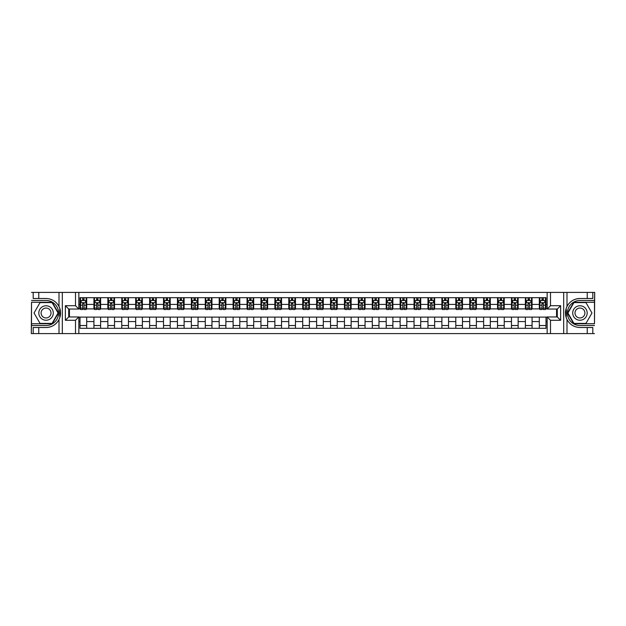 <?xml version="1.0" encoding="UTF-8"?>
<svg xmlns="http://www.w3.org/2000/svg" width="626" height="626" viewBox="0 0 626 626"><rect width="100%" height="100%" fill="white"/><g stroke="black" fill="none" stroke-linecap="round" stroke-linejoin="round"><path stroke-width="0.94" d="M594.481 323.744L594.7 292.405L594.481 302.256L573.745 302.256L567.539 313L573.745 323.744L594.481 323.744L594.481 302.256M78.845 333.595L547.155 333.595L547.155 316.952L557.289 316.952L557.289 309.048L547.155 309.048L547.155 292.405L78.845 292.405L78.845 309.048L68.711 309.048L68.711 316.952L78.845 316.952L78.845 333.595L38.757 333.595L38.757 327.5L46.05 327.5A14.5 14.5 0 0 0 60.143 316.427L59.666 316.341L60.166 316.341A14.5 14.5 0 0 0 60.432 314.886M31.519 302.256L31.3 333.595L31.519 323.744L52.255 323.744L58.461 313L52.255 302.256L31.519 302.256L31.519 323.744M78.845 317.116L80.011 317.116L80.011 328.314L545.989 328.314L545.989 317.116L547.155 317.116M80.011 321.576L78.845 321.576M78.845 304.424L80.011 304.424L80.011 308.884L78.845 308.884M547.155 308.884L545.989 308.884L545.989 297.686L80.011 297.686L80.011 304.424M545.989 304.424L547.155 304.424M547.155 321.576L545.989 321.576M69.439 309.048L69.439 316.952M539.307 297.686L539.307 308.884L539.862 308.884M541.975 308.884L543.313 308.884M545.434 308.884L545.989 308.884M539.307 308.884L531.513 308.884M525.386 297.686L525.386 308.884L525.942 308.884M528.062 308.884L529.4 308.884M525.386 308.884L517.592 308.884M511.473 297.686L511.473 308.884L512.029 308.884M514.142 308.884L515.48 308.884M511.473 308.884L503.68 308.884M497.553 297.686L497.553 308.884L498.108 308.884M500.221 308.884L501.559 308.884M497.553 308.884L489.759 308.884M483.632 297.686L483.632 308.884L484.188 308.884M486.308 308.884L487.646 308.884M483.632 308.884L475.838 308.884M469.719 297.686L469.719 308.884L470.275 308.884M472.387 308.884L473.725 308.884M469.719 308.884L461.925 308.884M455.798 297.686L455.798 308.884L456.354 308.884M458.475 308.884L459.805 308.884M455.798 308.884L448.005 308.884M441.878 297.686L441.878 308.884L442.441 308.884M444.554 308.884L445.892 308.884M441.878 308.884L434.084 308.884M427.965 297.686L427.965 308.884L428.52 308.884M430.633 308.884L431.971 308.884M427.965 308.884L420.171 308.884M414.044 297.686L414.044 308.884L414.6 308.884M416.72 308.884L418.051 308.884M414.044 308.884L406.251 308.884M400.124 297.686L400.124 308.884L400.687 308.884M402.8 308.884L404.138 308.884M400.124 308.884L392.33 308.884M386.211 297.686L386.211 308.884L386.766 308.884M388.879 308.884L390.217 308.884M386.211 308.884L378.417 308.884M372.29 297.686L372.29 308.884L372.846 308.884M374.966 308.884L376.296 308.884M372.29 308.884L364.496 308.884M358.369 297.686L358.369 308.884L358.933 308.884M361.045 308.884L362.384 308.884M358.369 308.884L350.576 308.884M344.457 297.686L344.457 308.884L345.012 308.884M347.125 308.884L348.463 308.884M344.457 308.884L336.663 308.884M330.536 297.686L330.536 308.884L331.091 308.884M333.212 308.884L334.542 308.884M330.536 308.884L322.742 308.884M316.615 297.686L316.615 308.884L317.179 308.884M319.291 308.884L320.629 308.884M316.615 308.884L308.821 308.884M302.702 297.686L302.702 308.884L303.258 308.884M305.371 308.884L306.709 308.884M302.702 308.884L294.909 308.884M288.782 297.686L288.782 308.884L289.337 308.884M291.458 308.884L292.788 308.884M288.782 308.884L280.988 308.884M274.861 297.686L274.861 308.884L275.424 308.884M277.537 308.884L278.875 308.884M274.861 308.884L267.067 308.884M260.948 297.686L260.948 308.884L261.504 308.884M263.616 308.884L264.954 308.884M260.948 308.884L253.154 308.884M247.027 297.686L247.027 308.884L247.583 308.884M249.704 308.884L251.034 308.884M247.027 308.884L239.234 308.884M233.115 297.686L233.115 308.884L233.67 308.884M235.783 308.884L237.121 308.884M233.115 308.884L225.313 308.884M219.194 297.686L219.194 308.884L219.749 308.884M221.862 308.884L223.2 308.884M219.194 308.884L211.4 308.884M205.273 297.686L205.273 308.884L205.829 308.884M207.949 308.884L209.28 308.884M205.273 308.884L197.48 308.884M191.36 297.686L191.36 308.884L191.916 308.884M194.029 308.884L195.367 308.884M191.36 308.884L183.559 308.884M177.44 297.686L177.44 308.884L177.995 308.884M180.108 308.884L181.446 308.884M177.44 308.884L169.646 308.884M163.519 297.686L163.519 308.884L164.075 308.884M166.195 308.884L167.525 308.884M163.519 308.884L155.725 308.884M149.606 297.686L149.606 308.884L150.162 308.884M152.274 308.884L153.613 308.884M149.606 308.884L141.812 308.884M135.685 297.686L135.685 308.884L136.241 308.884M138.354 308.884L139.692 308.884M135.685 308.884L127.892 308.884M121.765 297.686L121.765 308.884L122.32 308.884M124.441 308.884L125.779 308.884M121.765 308.884L113.971 308.884M107.852 297.686L107.852 308.884L108.408 308.884M110.52 308.884L111.858 308.884M107.852 308.884L100.058 308.884M93.931 297.686L93.931 308.884L94.487 308.884M96.6 308.884L97.938 308.884M93.931 308.884L86.138 308.884M80.011 308.884L80.566 308.884M82.687 308.884L84.025 308.884M556.561 316.952L556.561 309.048M80.011 317.116L86.693 317.116L86.693 328.314M545.989 317.116L86.693 317.116M86.693 297.686L86.693 308.884M80.011 300.472L80.566 300.472M82.687 300.472L84.025 300.472M86.138 300.472L86.693 300.472M80.011 325.528L86.693 325.528M93.931 317.116L93.931 328.314M100.614 297.686L100.614 308.884M93.931 300.472L94.487 300.472M96.6 300.472L97.938 300.472M100.058 300.472L100.614 300.472M100.614 317.116L100.614 328.314M93.931 325.528L100.614 325.528M107.852 317.116L107.852 328.314M114.527 317.116L114.527 328.314M107.852 325.528L114.527 325.528M114.527 297.686L114.527 308.884M107.852 300.472L108.408 300.472M110.52 300.472L111.858 300.472M113.971 300.472L114.527 300.472M121.765 317.116L121.765 328.314M128.447 317.116L128.447 328.314M121.765 325.528L128.447 325.528M128.447 297.686L128.447 308.884M121.765 300.472L122.32 300.472M124.441 300.472L125.779 300.472M127.892 300.472L128.447 300.472M135.685 317.116L135.685 328.314M142.368 317.116L142.368 328.314M135.685 325.528L142.368 325.528M142.368 297.686L142.368 308.884M135.685 300.472L136.241 300.472M138.354 300.472L139.692 300.472M141.812 300.472L142.368 300.472M149.606 317.116L149.606 328.314M156.281 317.116L156.281 328.314M149.606 325.528L156.281 325.528M156.281 297.686L156.281 308.884M149.606 300.472L150.162 300.472M152.274 300.472L153.613 300.472M155.725 300.472L156.281 300.472M163.519 317.116L163.519 328.314M170.202 317.116L170.202 328.314M163.519 325.528L170.202 325.528M170.202 297.686L170.202 308.884M163.519 300.472L164.075 300.472M166.195 300.472L167.525 300.472M169.646 300.472L170.202 300.472M177.44 317.116L177.44 328.314M184.122 317.116L184.122 328.314M177.44 325.528L184.122 325.528M184.122 297.686L184.122 308.884M177.44 300.472L177.995 300.472M180.108 300.472L181.446 300.472M183.559 300.472L184.122 300.472M191.36 317.116L191.36 328.314M198.035 317.116L198.035 328.314M191.36 325.528L198.035 325.528M198.035 297.686L198.035 308.884M191.36 300.472L191.916 300.472M194.029 300.472L195.367 300.472M197.48 300.472L198.035 300.472M205.273 317.116L205.273 328.314M211.956 317.116L211.956 328.314M205.273 325.528L211.956 325.528M211.956 297.686L211.956 308.884M205.273 300.472L205.829 300.472M207.949 300.472L209.28 300.472M211.4 300.472L211.956 300.472M219.194 317.116L219.194 328.314M225.876 317.116L225.876 328.314M219.194 325.528L225.876 325.528M225.876 297.686L225.876 308.884M219.194 300.472L219.749 300.472M221.862 300.472L223.2 300.472M225.313 300.472L225.876 300.472M233.115 317.116L233.115 328.314M239.789 317.116L239.789 328.314M233.115 325.528L239.789 325.528M239.789 297.686L239.789 308.884M233.115 300.472L233.67 300.472M235.783 300.472L237.121 300.472M239.234 300.472L239.789 300.472M247.027 317.116L247.027 328.314M253.71 317.116L253.71 328.314M247.027 325.528L253.71 325.528M253.71 297.686L253.71 308.884M247.027 300.472L247.583 300.472M249.704 300.472L251.034 300.472M253.154 300.472L253.71 300.472M260.948 317.116L260.948 328.314M267.631 317.116L267.631 328.314M260.948 325.528L267.631 325.528M267.631 297.686L267.631 308.884M260.948 300.472L261.504 300.472M263.616 300.472L264.954 300.472M267.067 300.472L267.631 300.472M274.861 317.116L274.861 328.314M281.543 317.116L281.543 328.314M274.861 325.528L281.543 325.528M281.543 297.686L281.543 308.884M274.861 300.472L275.424 300.472M277.537 300.472L278.875 300.472M280.988 300.472L281.543 300.472M288.782 317.116L288.782 328.314M295.464 317.116L295.464 328.314M288.782 325.528L295.464 325.528M295.464 297.686L295.464 308.884M288.782 300.472L289.337 300.472M291.458 300.472L292.788 300.472M294.909 300.472L295.464 300.472M302.702 317.116L302.702 328.314M309.385 317.116L309.385 328.314M302.702 325.528L309.385 325.528M309.385 297.686L309.385 308.884M302.702 300.472L303.258 300.472M305.371 300.472L306.709 300.472M308.821 300.472L309.385 300.472M316.615 317.116L316.615 328.314M323.298 317.116L323.298 328.314M316.615 325.528L323.298 325.528M323.298 297.686L323.298 308.884M316.615 300.472L317.179 300.472M319.291 300.472L320.629 300.472M322.742 300.472L323.298 300.472M330.536 317.116L330.536 328.314M337.218 317.116L337.218 328.314M330.536 325.528L337.218 325.528M337.218 297.686L337.218 308.884M330.536 300.472L331.091 300.472M333.212 300.472L334.542 300.472M336.663 300.472L337.218 300.472M344.457 317.116L344.457 328.314M351.139 317.116L351.139 328.314M344.457 325.528L351.139 325.528M351.139 297.686L351.139 308.884M344.457 300.472L345.012 300.472M347.125 300.472L348.463 300.472M350.576 300.472L351.139 300.472M358.369 317.116L358.369 328.314M365.052 317.116L365.052 328.314M358.369 325.528L365.052 325.528M365.052 297.686L365.052 308.884M358.369 300.472L358.933 300.472M361.045 300.472L362.384 300.472M364.496 300.472L365.052 300.472M372.29 317.116L372.29 328.314M378.973 317.116L378.973 328.314M372.29 325.528L378.973 325.528M378.973 297.686L378.973 308.884M372.29 300.472L372.846 300.472M374.966 300.472L376.296 300.472M378.417 300.472L378.973 300.472M386.211 317.116L386.211 328.314M392.885 317.116L392.885 328.314M386.211 325.528L392.885 325.528M392.885 297.686L392.885 308.884M386.211 300.472L386.766 300.472M388.879 300.472L390.217 300.472M392.33 300.472L392.885 300.472M400.124 317.116L400.124 328.314M406.806 317.116L406.806 328.314M400.124 325.528L406.806 325.528M406.806 297.686L406.806 308.884M400.124 300.472L400.687 300.472M402.8 300.472L404.138 300.472M406.251 300.472L406.806 300.472M414.044 317.116L414.044 328.314M420.727 317.116L420.727 328.314M414.044 325.528L420.727 325.528M420.727 297.686L420.727 308.884M414.044 300.472L414.6 300.472M416.72 300.472L418.051 300.472M420.171 300.472L420.727 300.472M427.965 317.116L427.965 328.314M434.64 317.116L434.64 328.314M427.965 325.528L434.64 325.528M434.64 297.686L434.64 308.884M427.965 300.472L428.52 300.472M430.633 300.472L431.971 300.472M434.084 300.472L434.64 300.472M441.878 317.116L441.878 328.314M448.56 317.116L448.56 328.314M441.878 325.528L448.56 325.528M448.56 297.686L448.56 308.884M441.878 300.472L442.441 300.472M444.554 300.472L445.892 300.472M448.005 300.472L448.56 300.472M455.798 317.116L455.798 328.314M462.481 317.116L462.481 328.314M455.798 325.528L462.481 325.528M462.481 297.686L462.481 308.884M455.798 300.472L456.354 300.472M458.475 300.472L459.805 300.472M461.925 300.472L462.481 300.472M469.719 317.116L469.719 328.314M476.394 317.116L476.394 328.314M469.719 325.528L476.394 325.528M476.394 297.686L476.394 308.884M469.719 300.472L470.275 300.472M472.387 300.472L473.725 300.472M475.838 300.472L476.394 300.472M483.632 317.116L483.632 328.314M490.315 317.116L490.315 328.314M483.632 325.528L490.315 325.528M490.315 297.686L490.315 308.884M483.632 300.472L484.188 300.472M486.308 300.472L487.646 300.472M489.759 300.472L490.315 300.472M497.553 317.116L497.553 328.314M504.235 317.116L504.235 328.314M497.553 325.528L504.235 325.528M504.235 297.686L504.235 308.884M497.553 300.472L498.108 300.472M500.221 300.472L501.559 300.472M503.68 300.472L504.235 300.472M511.473 317.116L511.473 328.314M518.148 317.116L518.148 328.314M511.473 325.528L518.148 325.528M518.148 297.686L518.148 308.884M511.473 300.472L512.029 300.472M514.142 300.472L515.48 300.472M517.592 300.472L518.148 300.472M525.386 317.116L525.386 328.314M532.069 317.116L532.069 328.314M525.386 325.528L532.069 325.528M532.069 297.686L532.069 308.884M525.386 300.472L525.942 300.472M528.062 300.472L529.4 300.472M531.513 300.472L532.069 300.472M539.307 317.116L539.307 328.314M539.307 325.528L545.989 325.528M539.307 300.472L539.862 300.472M541.975 300.472L543.313 300.472M545.434 300.472L545.989 300.472M84.025 299.134L82.687 299.134M86.138 308.156L84.025 308.156L84.025 309.549L86.138 309.549L86.138 302.757L85.026 300.527L81.685 300.527L80.566 302.757L80.566 309.549L82.687 309.549L82.687 308.156L80.566 308.156M80.566 302.757L80.566 297.686M86.138 302.757L86.138 297.686M82.687 300.527L82.687 297.686M84.025 297.686L84.025 300.527M84.025 308.156L84.025 303.594L82.687 303.594L82.687 308.156M60.432 311.114A14.5 14.5 0 0 0 60.166 309.667L59.666 309.667L59.666 316.341M59.666 309.667L60.143 309.58A14.5 14.5 0 0 0 59.001 306.458C56.168 301.388 51.856 298.735 46.05 298.5L38.757 298.5L38.757 292.405L31.519 292.405M46.05 327.5C51.856 327.265 56.168 324.612 59.001 319.542C60.965 315.183 60.965 310.825 59.001 306.458L59.001 292.405L38.757 292.405M75.503 333.595L75.503 320.293L65.37 320.293L65.37 305.707L75.503 305.707L75.503 292.405L62.31 292.405L62.31 333.595M31.519 325.528L46.05 325.528A12.528 12.528 0 0 0 58.578 313A12.528 12.528 0 0 0 46.05 300.472L31.519 300.472M38.757 333.595L31.519 333.595M59.001 292.405L62.31 292.405M75.503 292.405L78.845 292.405M38.757 327.5L33.194 327.5L33.194 333.595M38.757 298.5L33.194 298.5L33.194 292.405M75.503 320.293L78.845 316.952M65.37 320.293L68.711 316.952M65.37 305.707L68.711 309.048M75.503 305.707L78.845 309.048M60.503 314.244L60.558 312.953M60.401 310.911L60.331 310.433M547.155 292.405L587.243 292.405L587.243 298.5L579.95 298.5C574.144 298.735 569.832 301.388 567 306.458C565.035 310.817 565.035 315.175 567 319.542A14.5 14.5 0 0 1 565.857 316.42L566.334 316.42L566.334 309.659L565.834 309.659A14.5 14.5 0 0 0 565.568 311.114M565.568 314.886A14.5 14.5 0 0 0 565.834 316.333L566.334 316.333M579.95 298.5A14.5 14.5 0 0 0 565.857 309.573L566.334 309.659M587.243 333.595L567 333.595L567 319.542C569.832 324.612 574.144 327.265 579.95 327.5L587.243 327.5L587.243 333.595L594.481 333.595M550.497 292.405L550.497 305.707L560.63 305.707L560.63 320.293L550.497 320.293L550.497 333.595L563.69 333.595L563.69 292.405M594.481 300.472L579.95 300.472A12.528 12.528 0 0 0 567.422 313A12.528 12.528 0 0 0 579.95 325.528L594.481 325.528M587.243 292.405L594.481 292.405M567 333.595L563.69 333.595M550.497 333.595L547.155 333.595M587.243 298.5L592.806 298.5L592.806 292.405M587.243 327.5L592.806 327.5L592.806 333.595M550.497 305.707L547.155 309.048M560.63 305.707L557.289 309.048M560.63 320.293L557.289 316.952M550.497 320.293L547.155 316.952M565.497 311.756L565.442 313.047M565.599 315.089L565.669 315.567M97.938 299.134L96.6 299.134M100.058 308.156L97.938 308.156L97.938 309.549L100.058 309.549L100.058 302.757L98.939 300.527L95.598 300.527L94.487 302.757L94.487 309.549L96.6 309.549L96.6 308.156L94.487 308.156M94.487 302.757L94.487 297.686M100.058 302.757L100.058 297.686M96.6 300.527L96.6 297.686M97.938 297.686L97.938 300.527M97.938 308.156L97.938 303.594L96.6 303.594L96.6 308.156M111.858 299.134L110.52 299.134M113.971 308.156L111.858 308.156L111.858 309.549L113.971 309.549L113.971 302.757L112.86 300.527L109.519 300.527L108.408 302.757L108.408 309.549L110.52 309.549L110.52 308.156L108.408 308.156M108.408 302.757L108.408 297.686M113.971 302.757L113.971 297.686M110.52 300.527L110.52 297.686M111.858 297.686L111.858 300.527M111.858 308.156L111.858 303.594L110.52 303.594L110.52 308.156M125.779 299.134L124.441 299.134M127.892 308.156L125.779 308.156L125.779 309.549L127.892 309.549L127.892 302.757L126.781 300.527L123.439 300.527L122.32 302.757L122.32 309.549L124.441 309.549L124.441 308.156L122.32 308.156M122.32 302.757L122.32 297.686M127.892 302.757L127.892 297.686M124.441 300.527L124.441 297.686M125.779 297.686L125.779 300.527M125.779 308.156L125.779 303.594L124.441 303.594L124.441 308.156M139.692 299.134L138.354 299.134M141.812 308.156L139.692 308.156L139.692 309.549L141.812 309.549L141.812 302.757L140.694 300.527L137.352 300.527L136.241 302.757L136.241 309.549L138.354 309.549L138.354 308.156L136.241 308.156M136.241 302.757L136.241 297.686M141.812 302.757L141.812 297.686M138.354 300.527L138.354 297.686M139.692 297.686L139.692 300.527M139.692 308.156L139.692 303.594L138.354 303.594L138.354 308.156M42.435 306.732A7.238 7.238 0 0 0 39.782 316.615A7.238 7.238 0 0 0 49.673 319.268A7.238 7.238 0 0 0 52.318 309.385A7.238 7.238 0 0 0 42.435 306.732M43.577 308.712A4.953 4.953 0 0 0 41.762 315.481A4.953 4.953 0 0 0 48.531 317.288A4.953 4.953 0 0 0 50.346 310.519A4.953 4.953 0 0 0 43.577 308.712M58.077 313L52.068 323.407L40.041 323.407L34.031 313L40.041 302.593L52.068 302.593L58.077 313M576.327 319.268A7.238 7.238 0 0 0 586.218 316.615A7.238 7.238 0 0 0 583.565 306.732A7.238 7.238 0 0 0 573.682 309.385A7.238 7.238 0 0 0 576.327 319.268M577.469 317.288A4.953 4.953 0 0 0 584.238 315.481A4.953 4.953 0 0 0 582.423 308.712A4.953 4.953 0 0 0 575.654 310.519A4.953 4.953 0 0 0 577.469 317.288M573.932 302.593L585.959 302.593L591.969 313L585.959 323.407L573.932 323.407L567.923 313L573.932 302.593M153.613 299.134L152.274 299.134M155.725 308.156L153.613 308.156L153.613 309.549L155.725 309.549L155.725 302.757L154.614 300.527L151.273 300.527L150.162 302.757L150.162 309.549L152.274 309.549L152.274 308.156L150.162 308.156M150.162 302.757L150.162 297.686M155.725 302.757L155.725 297.686M152.274 300.527L152.274 297.686M153.613 297.686L153.613 300.527M153.613 308.156L153.613 303.594L152.274 303.594L152.274 308.156M167.525 299.134L166.195 299.134M169.646 308.156L167.525 308.156L167.525 309.549L169.646 309.549L169.646 302.757L168.535 300.527L165.194 300.527L164.075 302.757L164.075 309.549L166.195 309.549L166.195 308.156L164.075 308.156M164.075 302.757L164.075 297.686M169.646 302.757L169.646 297.686M166.195 300.527L166.195 297.686M167.525 297.686L167.525 300.527M167.525 308.156L167.525 303.594L166.195 303.594L166.195 308.156M181.446 299.134L180.108 299.134M183.559 308.156L181.446 308.156L181.446 309.549L183.559 309.549L183.559 302.757L182.448 300.527L179.106 300.527L177.995 302.757L177.995 309.549L180.108 309.549L180.108 308.156L177.995 308.156M177.995 302.757L177.995 297.686M183.559 302.757L183.559 297.686M180.108 300.527L180.108 297.686M181.446 297.686L181.446 300.527M181.446 308.156L181.446 303.594L180.108 303.594L180.108 308.156M195.367 299.134L194.029 299.134M197.48 308.156L195.367 308.156L195.367 309.549L197.48 309.549L197.48 302.757L196.368 300.527L193.027 300.527L191.916 302.757L191.916 309.549L194.029 309.549L194.029 308.156L191.916 308.156M191.916 302.757L191.916 297.686M197.48 302.757L197.48 297.686M194.029 300.527L194.029 297.686M195.367 297.686L195.367 300.527M195.367 308.156L195.367 303.594L194.029 303.594L194.029 308.156M209.28 299.134L207.949 299.134M211.4 308.156L209.28 308.156L209.28 309.549L211.4 309.549L211.4 302.757L210.289 300.527L206.948 300.527L205.829 302.757L205.829 309.549L207.949 309.549L207.949 308.156L205.829 308.156M205.829 302.757L205.829 297.686M211.4 302.757L211.4 297.686M207.949 300.527L207.949 297.686M209.28 297.686L209.28 300.527M209.28 308.156L209.28 303.594L207.949 303.594L207.949 308.156M223.2 299.134L221.862 299.134M225.313 308.156L223.2 308.156L223.2 309.549L225.313 309.549L225.313 302.757L224.202 300.527L220.861 300.527L219.749 302.757L219.749 309.549L221.862 309.549L221.862 308.156L219.749 308.156M219.749 302.757L219.749 297.686M225.313 302.757L225.313 297.686M221.862 300.527L221.862 297.686M223.2 297.686L223.2 300.527M223.2 308.156L223.2 303.594L221.862 303.594L221.862 308.156M237.121 299.134L235.783 299.134M239.234 308.156L237.121 308.156L237.121 309.549L239.234 309.549L239.234 302.757L238.123 300.527L234.781 300.527L233.67 302.757L233.67 309.549L235.783 309.549L235.783 308.156L233.67 308.156M233.67 302.757L233.67 297.686M239.234 302.757L239.234 297.686M235.783 300.527L235.783 297.686M237.121 297.686L237.121 300.527M237.121 308.156L237.121 303.594L235.783 303.594L235.783 308.156M251.034 299.134L249.704 299.134M253.154 308.156L251.034 308.156L251.034 309.549L253.154 309.549L253.154 302.757L252.035 300.527L248.702 300.527L247.583 302.757L247.583 309.549L249.704 309.549L249.704 308.156L247.583 308.156M247.583 302.757L247.583 297.686M253.154 302.757L253.154 297.686M249.704 300.527L249.704 297.686M251.034 297.686L251.034 300.527M251.034 308.156L251.034 303.594L249.704 303.594L249.704 308.156M264.954 299.134L263.616 299.134M267.067 308.156L264.954 308.156L264.954 309.549L267.067 309.549L267.067 302.757L265.956 300.527L262.615 300.527L261.504 302.757L261.504 309.549L263.616 309.549L263.616 308.156L261.504 308.156M261.504 302.757L261.504 297.686M267.067 302.757L267.067 297.686M263.616 300.527L263.616 297.686M264.954 297.686L264.954 300.527M264.954 308.156L264.954 303.594L263.616 303.594L263.616 308.156M278.875 299.134L277.537 299.134M280.988 308.156L278.875 308.156L278.875 309.549L280.988 309.549L280.988 302.757L279.877 300.527L276.535 300.527L275.424 302.757L275.424 309.549L277.537 309.549L277.537 308.156L275.424 308.156M275.424 302.757L275.424 297.686M280.988 302.757L280.988 297.686M277.537 300.527L277.537 297.686M278.875 297.686L278.875 300.527M278.875 308.156L278.875 303.594L277.537 303.594L277.537 308.156M292.788 299.134L291.458 299.134M294.909 308.156L292.788 308.156L292.788 309.549L294.909 309.549L294.909 302.757L293.79 300.527L290.456 300.527L289.337 302.757L289.337 309.549L291.458 309.549L291.458 308.156L289.337 308.156M289.337 302.757L289.337 297.686M294.909 302.757L294.909 297.686M291.458 300.527L291.458 297.686M292.788 297.686L292.788 300.527M292.788 308.156L292.788 303.594L291.458 303.594L291.458 308.156M306.709 299.134L305.371 299.134M308.821 308.156L306.709 308.156L306.709 309.549L308.821 309.549L308.821 302.757L307.71 300.527L304.369 300.527L303.258 302.757L303.258 309.549L305.371 309.549L305.371 308.156L303.258 308.156M303.258 302.757L303.258 297.686M308.821 302.757L308.821 297.686M305.371 300.527L305.371 297.686M306.709 297.686L306.709 300.527M306.709 308.156L306.709 303.594L305.371 303.594L305.371 308.156M320.629 299.134L319.291 299.134M322.742 308.156L320.629 308.156L320.629 309.549L322.742 309.549L322.742 302.757L321.631 300.527L318.29 300.527L317.179 302.757L317.179 309.549L319.291 309.549L319.291 308.156L317.179 308.156M317.179 302.757L317.179 297.686M322.742 302.757L322.742 297.686M319.291 300.527L319.291 297.686M320.629 297.686L320.629 300.527M320.629 308.156L320.629 303.594L319.291 303.594L319.291 308.156M334.542 299.134L333.212 299.134M336.663 308.156L334.542 308.156L334.542 309.549L336.663 309.549L336.663 302.757L335.544 300.527L332.21 300.527L331.091 302.757L331.091 309.549L333.212 309.549L333.212 308.156L331.091 308.156M331.091 302.757L331.091 297.686M336.663 302.757L336.663 297.686M333.212 300.527L333.212 297.686M334.542 297.686L334.542 300.527M334.542 308.156L334.542 303.594L333.212 303.594L333.212 308.156M348.463 299.134L347.125 299.134M350.576 308.156L348.463 308.156L348.463 309.549L350.576 309.549L350.576 302.757L349.464 300.527L346.123 300.527L345.012 302.757L345.012 309.549L347.125 309.549L347.125 308.156L345.012 308.156M345.012 302.757L345.012 297.686M350.576 302.757L350.576 297.686M347.125 300.527L347.125 297.686M348.463 297.686L348.463 300.527M348.463 308.156L348.463 303.594L347.125 303.594L347.125 308.156M362.384 299.134L361.045 299.134M364.496 308.156L362.384 308.156L362.384 309.549L364.496 309.549L364.496 302.757L363.385 300.527L360.044 300.527L358.933 302.757L358.933 309.549L361.045 309.549L361.045 308.156L358.933 308.156M358.933 302.757L358.933 297.686M364.496 302.757L364.496 297.686M361.045 300.527L361.045 297.686M362.384 297.686L362.384 300.527M362.384 308.156L362.384 303.594L361.045 303.594L361.045 308.156M376.296 299.134L374.966 299.134M378.417 308.156L376.296 308.156L376.296 309.549L378.417 309.549L378.417 302.757L377.298 300.527L373.965 300.527L372.846 302.757L372.846 309.549L374.966 309.549L374.966 308.156L372.846 308.156M372.846 302.757L372.846 297.686M378.417 302.757L378.417 297.686M374.966 300.527L374.966 297.686M376.296 297.686L376.296 300.527M376.296 308.156L376.296 303.594L374.966 303.594L374.966 308.156M390.217 299.134L388.879 299.134M392.33 308.156L390.217 308.156L390.217 309.549L392.33 309.549L392.33 302.757L391.219 300.527L387.877 300.527L386.766 302.757L386.766 309.549L388.879 309.549L388.879 308.156L386.766 308.156M386.766 302.757L386.766 297.686M392.33 302.757L392.33 297.686M388.879 300.527L388.879 297.686M390.217 297.686L390.217 300.527M390.217 308.156L390.217 303.594L388.879 303.594L388.879 308.156M404.138 299.134L402.8 299.134M406.251 308.156L404.138 308.156L404.138 309.549L406.251 309.549L406.251 302.757L405.139 300.527L401.798 300.527L400.687 302.757L400.687 309.549L402.8 309.549L402.8 308.156L400.687 308.156M400.687 302.757L400.687 297.686M406.251 302.757L406.251 297.686M402.8 300.527L402.8 297.686M404.138 297.686L404.138 300.527M404.138 308.156L404.138 303.594L402.8 303.594L402.8 308.156M418.051 299.134L416.72 299.134M420.171 308.156L418.051 308.156L418.051 309.549L420.171 309.549L420.171 302.757L419.052 300.527L415.711 300.527L414.6 302.757L414.6 309.549L416.72 309.549L416.72 308.156L414.6 308.156M414.6 302.757L414.6 297.686M420.171 302.757L420.171 297.686M416.72 300.527L416.72 297.686M418.051 297.686L418.051 300.527M418.051 308.156L418.051 303.594L416.72 303.594L416.72 308.156M431.971 299.134L430.633 299.134M434.084 308.156L431.971 308.156L431.971 309.549L434.084 309.549L434.084 302.757L432.973 300.527L429.632 300.527L428.52 302.757L428.52 309.549L430.633 309.549L430.633 308.156L428.52 308.156M428.52 302.757L428.52 297.686M434.084 302.757L434.084 297.686M430.633 300.527L430.633 297.686M431.971 297.686L431.971 300.527M431.971 308.156L431.971 303.594L430.633 303.594L430.633 308.156M445.892 299.134L444.554 299.134M448.005 308.156L445.892 308.156L445.892 309.549L448.005 309.549L448.005 302.757L446.894 300.527L443.552 300.527L442.441 302.757L442.441 309.549L444.554 309.549L444.554 308.156L442.441 308.156M442.441 302.757L442.441 297.686M448.005 302.757L448.005 297.686M444.554 300.527L444.554 297.686M445.892 297.686L445.892 300.527M445.892 308.156L445.892 303.594L444.554 303.594L444.554 308.156M459.805 299.134L458.475 299.134M461.925 308.156L459.805 308.156L459.805 309.549L461.925 309.549L461.925 302.757L460.806 300.527L457.465 300.527L456.354 302.757L456.354 309.549L458.475 309.549L458.475 308.156L456.354 308.156M456.354 302.757L456.354 297.686M461.925 302.757L461.925 297.686M458.475 300.527L458.475 297.686M459.805 297.686L459.805 300.527M459.805 308.156L459.805 303.594L458.475 303.594L458.475 308.156M473.725 299.134L472.387 299.134M475.838 308.156L473.725 308.156L473.725 309.549L475.838 309.549L475.838 302.757L474.727 300.527L471.386 300.527L470.275 302.757L470.275 309.549L472.387 309.549L472.387 308.156L470.275 308.156M470.275 302.757L470.275 297.686M475.838 302.757L475.838 297.686M472.387 300.527L472.387 297.686M473.725 297.686L473.725 300.527M473.725 308.156L473.725 303.594L472.387 303.594L472.387 308.156M487.646 299.134L486.308 299.134M489.759 308.156L487.646 308.156L487.646 309.549L489.759 309.549L489.759 302.757L488.648 300.527L485.307 300.527L484.188 302.757L484.188 309.549L486.308 309.549L486.308 308.156L484.188 308.156M484.188 302.757L484.188 297.686M489.759 302.757L489.759 297.686M486.308 300.527L486.308 297.686M487.646 297.686L487.646 300.527M487.646 308.156L487.646 303.594L486.308 303.594L486.308 308.156M501.559 299.134L500.221 299.134M503.68 308.156L501.559 308.156L501.559 309.549L503.68 309.549L503.68 302.757L502.561 300.527L499.219 300.527L498.108 302.757L498.108 309.549L500.221 309.549L500.221 308.156L498.108 308.156M498.108 302.757L498.108 297.686M503.68 302.757L503.68 297.686M500.221 300.527L500.221 297.686M501.559 297.686L501.559 300.527M501.559 308.156L501.559 303.594L500.221 303.594L500.221 308.156M515.48 299.134L514.142 299.134M517.592 308.156L515.48 308.156L515.48 309.549L517.592 309.549L517.592 302.757L516.481 300.527L513.14 300.527L512.029 302.757L512.029 309.549L514.142 309.549L514.142 308.156L512.029 308.156M512.029 302.757L512.029 297.686M517.592 302.757L517.592 297.686M514.142 300.527L514.142 297.686M515.48 297.686L515.48 300.527M515.48 308.156L515.48 303.594L514.142 303.594L514.142 308.156M529.4 299.134L528.062 299.134M531.513 308.156L529.4 308.156L529.4 309.549L531.513 309.549L531.513 302.757L530.402 300.527L527.061 300.527L525.942 302.757L525.942 309.549L528.062 309.549L528.062 308.156L525.942 308.156M525.942 302.757L525.942 297.686M531.513 302.757L531.513 297.686M528.062 300.527L528.062 297.686M529.4 297.686L529.4 300.527M529.4 308.156L529.4 303.594L528.062 303.594L528.062 308.156M543.313 299.134L541.975 299.134M545.434 308.156L543.313 308.156L543.313 309.549L545.434 309.549L545.434 302.757L544.315 300.527L540.974 300.527L539.862 302.757L539.862 309.549L541.975 309.549L541.975 308.156L539.862 308.156M539.862 302.757L539.862 297.686M545.434 302.757L545.434 297.686M541.975 300.527L541.975 297.686M543.313 297.686L543.313 300.527M543.313 308.156L543.313 303.594L541.975 303.594L541.975 308.156M93.931 321.576L86.693 321.576M93.931 304.424L86.693 304.424M107.852 304.424L100.614 304.424M107.852 321.576L100.614 321.576M121.765 304.424L114.527 304.424M121.765 321.576L114.527 321.576M135.685 304.424L128.447 304.424M135.685 321.576L128.447 321.576M149.606 304.424L142.368 304.424M149.606 321.576L142.368 321.576M163.519 304.424L156.281 304.424M163.519 321.576L156.281 321.576M177.44 304.424L170.202 304.424M177.44 321.576L170.202 321.576M191.36 304.424L184.122 304.424M191.36 321.576L184.122 321.576M205.273 304.424L198.035 304.424M205.273 321.576L198.035 321.576M219.194 304.424L211.956 304.424M219.194 321.576L211.956 321.576M233.115 304.424L225.876 304.424M233.115 321.576L225.876 321.576M247.027 304.424L239.789 304.424M247.027 321.576L239.789 321.576M260.948 304.424L253.71 304.424M260.948 321.576L253.71 321.576M274.861 304.424L267.631 304.424M274.861 321.576L267.631 321.576M288.782 304.424L281.543 304.424M288.782 321.576L281.543 321.576M302.702 304.424L295.464 304.424M302.702 321.576L295.464 321.576M316.615 304.424L309.385 304.424M316.615 321.576L309.385 321.576M330.536 304.424L323.298 304.424M330.536 321.576L323.298 321.576M344.457 304.424L337.218 304.424M344.457 321.576L337.218 321.576M358.369 304.424L351.139 304.424M358.369 321.576L351.139 321.576M372.29 304.424L365.052 304.424M372.29 321.576L365.052 321.576M386.211 304.424L378.973 304.424M386.211 321.576L378.973 321.576M400.124 304.424L392.885 304.424M400.124 321.576L392.885 321.576M414.044 304.424L406.806 304.424M414.044 321.576L406.806 321.576M427.965 304.424L420.727 304.424M427.965 321.576L420.727 321.576M441.878 304.424L434.64 304.424M441.878 321.576L434.64 321.576M455.798 304.424L448.56 304.424M455.798 321.576L448.56 321.576M469.719 304.424L462.481 304.424M469.719 321.576L462.481 321.576M483.632 304.424L476.394 304.424M483.632 321.576L476.394 321.576M497.553 304.424L490.315 304.424M497.553 321.576L490.315 321.576M511.473 304.424L504.235 304.424M511.473 321.576L504.235 321.576M525.386 304.424L518.148 304.424M525.386 321.576L518.148 321.576M539.307 304.424L532.069 304.424M539.307 321.576L532.069 321.576M86.106 302.702L80.597 302.702M80.566 300.66L81.615 300.66M85.089 300.66L86.138 300.66M82.687 305.167L80.566 305.167M86.138 305.167L84.025 305.167M84.025 299.846L82.687 299.846M59.001 333.595L59.001 319.542M567 292.405L567 306.458M100.027 302.702L94.518 302.702M94.487 300.66L95.535 300.66M99.01 300.66L100.058 300.66M96.6 305.167L94.487 305.167M100.058 305.167L97.938 305.167M97.938 299.846L96.6 299.846M113.948 302.702L108.431 302.702M108.408 300.66L109.456 300.66M112.923 300.66L113.971 300.66M110.52 305.167L108.408 305.167M113.971 305.167L111.858 305.167M111.858 299.846L110.52 299.846M127.861 302.702L122.352 302.702M122.32 300.66L123.369 300.66M126.843 300.66L127.892 300.66M124.441 305.167L122.32 305.167M127.892 305.167L125.779 305.167M125.779 299.846L124.441 299.846M141.781 302.702L136.272 302.702M136.241 300.66L137.29 300.66M140.764 300.66L141.812 300.66M138.354 305.167L136.241 305.167M141.812 305.167L139.692 305.167M139.692 299.846L138.354 299.846M155.702 302.702L150.185 302.702M150.162 300.66L151.202 300.66M154.677 300.66L155.725 300.66M152.274 305.167L150.162 305.167M155.725 305.167L153.613 305.167M153.613 299.846L152.274 299.846M169.615 302.702L164.106 302.702M164.075 300.66L165.123 300.66M168.597 300.66L169.646 300.66M166.195 305.167L164.075 305.167M169.646 305.167L167.525 305.167M167.525 299.846L166.195 299.846M183.535 302.702L178.027 302.702M177.995 300.66L179.044 300.66M182.518 300.66L183.559 300.66M180.108 305.167L177.995 305.167M183.559 305.167L181.446 305.167M181.446 299.846L180.108 299.846M197.456 302.702L191.939 302.702M191.916 300.66L192.957 300.66M196.431 300.66L197.48 300.66M194.029 305.167L191.916 305.167M197.48 305.167L195.367 305.167M195.367 299.846L194.029 299.846M211.369 302.702L205.86 302.702M205.829 300.66L206.877 300.66M210.352 300.66L211.4 300.66M207.949 305.167L205.829 305.167M211.4 305.167L209.28 305.167M209.28 299.846L207.949 299.846M225.29 302.702L219.781 302.702M219.749 300.66L220.798 300.66M224.272 300.66L225.313 300.66M221.862 305.167L219.749 305.167M225.313 305.167L223.2 305.167M223.2 299.846L221.862 299.846M239.21 302.702L233.694 302.702M233.67 300.66L234.711 300.66M238.185 300.66L239.234 300.66M235.783 305.167L233.67 305.167M239.234 305.167L237.121 305.167M237.121 299.846L235.783 299.846M253.123 302.702L247.614 302.702M247.583 300.66L248.632 300.66M252.106 300.66L253.154 300.66M249.704 305.167L247.583 305.167M253.154 305.167L251.034 305.167M251.034 299.846L249.704 299.846M267.044 302.702L261.535 302.702M261.504 300.66L262.552 300.66M266.027 300.66L267.067 300.66M263.616 305.167L261.504 305.167M267.067 305.167L264.954 305.167M264.954 299.846L263.616 299.846M280.964 302.702L275.448 302.702M275.424 300.66L276.465 300.66M279.939 300.66L280.988 300.66M277.537 305.167L275.424 305.167M280.988 305.167L278.875 305.167M278.875 299.846L277.537 299.846M294.877 302.702L289.368 302.702M289.337 300.66L290.386 300.66M293.86 300.66L294.909 300.66M291.458 305.167L289.337 305.167M294.909 305.167L292.788 305.167M292.788 299.846L291.458 299.846M308.798 302.702L303.281 302.702M303.258 300.66L304.306 300.66M307.781 300.66L308.821 300.66M305.371 305.167L303.258 305.167M308.821 305.167L306.709 305.167M306.709 299.846L305.371 299.846M322.719 302.702L317.202 302.702M317.179 300.66L318.219 300.66M321.694 300.66L322.742 300.66M319.291 305.167L317.179 305.167M322.742 305.167L320.629 305.167M320.629 299.846L319.291 299.846M336.631 302.702L331.123 302.702M331.091 300.66L332.14 300.66M335.614 300.66L336.663 300.66M333.212 305.167L331.091 305.167M336.663 305.167L334.542 305.167M334.542 299.846L333.212 299.846M350.552 302.702L345.036 302.702M345.012 300.66L346.061 300.66M349.535 300.66L350.576 300.66M347.125 305.167L345.012 305.167M350.576 305.167L348.463 305.167M348.463 299.846L347.125 299.846M364.465 302.702L358.956 302.702M358.933 300.66L359.973 300.66M363.448 300.66L364.496 300.66M361.045 305.167L358.933 305.167M364.496 305.167L362.384 305.167M362.384 299.846L361.045 299.846M378.386 302.702L372.877 302.702M372.846 300.66L373.894 300.66M377.368 300.66L378.417 300.66M374.966 305.167L372.846 305.167M378.417 305.167L376.296 305.167M376.296 299.846L374.966 299.846M392.306 302.702L386.79 302.702M386.766 300.66L387.815 300.66M391.289 300.66L392.33 300.66M388.879 305.167L386.766 305.167M392.33 305.167L390.217 305.167M390.217 299.846L388.879 299.846M406.219 302.702L400.71 302.702M400.687 300.66L401.728 300.66M405.202 300.66L406.251 300.66M402.8 305.167L400.687 305.167M406.251 305.167L404.138 305.167M404.138 299.846L402.8 299.846M420.14 302.702L414.631 302.702M414.6 300.66L415.648 300.66M419.123 300.66L420.171 300.66M416.72 305.167L414.6 305.167M420.171 305.167L418.051 305.167M418.051 299.846L416.72 299.846M434.061 302.702L428.544 302.702M428.52 300.66L429.569 300.66M433.043 300.66L434.084 300.66M430.633 305.167L428.52 305.167M434.084 305.167L431.971 305.167M431.971 299.846L430.633 299.846M447.973 302.702L442.465 302.702M442.441 300.66L443.482 300.66M446.956 300.66L448.005 300.66M444.554 305.167L442.441 305.167M448.005 305.167L445.892 305.167M445.892 299.846L444.554 299.846M461.894 302.702L456.385 302.702M456.354 300.66L457.403 300.66M460.877 300.66L461.925 300.66M458.475 305.167L456.354 305.167M461.925 305.167L459.805 305.167M459.805 299.846L458.475 299.846M475.815 302.702L470.298 302.702M470.275 300.66L471.323 300.66M474.798 300.66L475.838 300.66M472.387 305.167L470.275 305.167M475.838 305.167L473.725 305.167M473.725 299.846L472.387 299.846M489.728 302.702L484.219 302.702M484.188 300.66L485.236 300.66M488.71 300.66L489.759 300.66M486.308 305.167L484.188 305.167M489.759 305.167L487.646 305.167M487.646 299.846L486.308 299.846M503.648 302.702L498.139 302.702M498.108 300.66L499.157 300.66M502.631 300.66L503.68 300.66M500.221 305.167L498.108 305.167M503.68 305.167L501.559 305.167M501.559 299.846L500.221 299.846M517.569 302.702L512.052 302.702M512.029 300.66L513.077 300.66M516.544 300.66L517.592 300.66M514.142 305.167L512.029 305.167M517.592 305.167L515.48 305.167M515.48 299.846L514.142 299.846M531.482 302.702L525.973 302.702M525.942 300.66L526.99 300.66M530.465 300.66L531.513 300.66M528.062 305.167L525.942 305.167M531.513 305.167L529.4 305.167M529.4 299.846L528.062 299.846M545.403 302.702L539.894 302.702M539.862 300.66L540.911 300.66M544.385 300.66L545.434 300.66M541.975 305.167L539.862 305.167M545.434 305.167L543.313 305.167M543.313 299.846L541.975 299.846"/></g></svg>
